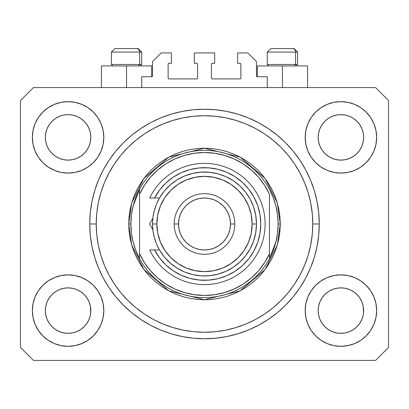 <?xml version="1.0" encoding="UTF-8"?>
<svg xmlns="http://www.w3.org/2000/svg" width="409" height="409" viewBox="0 0 409 409"><rect width="100%" height="100%" fill="white"/><g stroke="black" fill="none" stroke-linecap="round" stroke-linejoin="round"><path stroke-width="0.61" d="M141.708 87.572L141.708 76.749L151.667 76.749L141.708 76.749L141.708 87.572M152.531 75.88L152.531 61.59L152.531 75.88A0.864 0.864 0 0 1 151.667 76.749L152 76.682L151.667 76.749L151.667 65.921L126.55 65.921L126.55 87.572L126.55 65.921L101.432 65.921L101.432 87.572M152.531 61.59L161.192 52.93L171.371 52.93L171.371 63.323L168.989 63.323L171.371 63.323L171.371 52.93L161.192 52.93L152.531 61.59M168.125 64.187L168.125 78.047L168.125 64.187A0.864 0.864 0 0 1 168.989 63.323L168.656 63.39L168.989 63.323M168.989 78.911L196.703 78.911L168.989 78.911A0.864 0.864 0 0 1 168.125 78.047L168.191 78.38L168.125 78.047M197.317 78.661L197.036 78.845L197.573 78.047L197.573 64.187L197.573 78.047A0.864 0.864 0 0 1 196.703 78.911L197.036 78.845L196.703 78.911M196.703 63.323L194.321 63.323L196.703 63.323A0.864 0.864 0 0 1 197.573 64.187L197.506 63.855L197.573 64.187M194.321 63.323L194.321 52.93L194.321 63.323M214.679 52.93L194.321 52.93L214.679 52.93L214.679 63.323L212.297 63.323L214.679 63.323L214.679 52.93M211.683 63.579L211.964 63.39L211.427 64.187L211.427 78.047L211.427 64.187A0.864 0.864 0 0 1 212.297 63.323L211.964 63.39L212.297 63.323M212.297 78.911L240.011 78.911L212.297 78.911A0.864 0.864 0 0 1 211.427 78.047L211.494 78.38L211.427 78.047M240.875 78.047L240.875 64.187L240.875 78.047A0.864 0.864 0 0 1 240.011 78.911L240.344 78.845L240.011 78.911M240.011 63.323L237.629 63.323L240.011 63.323A0.864 0.864 0 0 1 240.875 64.187L240.809 63.855L240.875 64.187M237.629 63.323L237.629 52.93L247.808 52.93L256.469 61.59L256.469 75.88L256.469 61.59L247.808 52.93L237.629 52.93L237.629 63.323M257.333 65.921L282.45 65.921L282.45 87.572L282.45 65.921L307.568 65.921L257.333 65.921L257.333 76.749L267.292 76.749L257.333 76.749A0.864 0.864 0 0 1 256.469 75.88L256.535 76.212L256.469 75.88M267.292 76.749L267.292 87.572L267.292 76.749M240.344 63.39L240.809 63.855L240.344 63.39M240.809 78.38L240.344 78.845L240.809 78.38M211.683 78.661L211.494 78.38M197.317 63.579L197.506 63.855M168.656 78.845L168.191 78.38L168.656 78.845M168.191 63.855L168.656 63.39L168.191 63.855M257.333 76.749L256.535 76.212M152.465 76.212L152 76.682M319.91 128.666A22.735 22.735 0 0 0 319.91 128.671L318.616 132.94L319.91 128.677L322.016 124.735A22.735 22.735 0 0 0 322.006 124.75L319.91 128.677L322.011 124.745L324.838 121.299L322.011 124.745L324.838 121.299L328.284 118.472L324.838 121.299L328.284 118.472L332.215 116.371L328.284 118.472L332.215 116.371L336.479 115.077A22.735 22.735 0 0 0 336.484 115.077L332.215 116.371L336.479 115.077L340.912 114.643L345.365 115.082A22.735 22.735 0 0 0 345.354 115.077L340.912 114.643L345.349 115.077L349.613 116.371L345.349 115.077A22.735 22.735 0 0 0 345.334 115.072M47.086 128.666A22.735 22.735 0 0 0 47.081 128.671L45.788 132.94L47.081 128.677L49.187 124.735A22.735 22.735 0 0 0 49.177 124.75L47.081 128.677L49.182 124.745L52.009 121.299L49.182 124.745L52.009 121.299L55.455 118.472L52.009 121.299L55.455 118.472L59.387 116.371L55.455 118.472L59.387 116.371L63.651 115.077A22.735 22.735 0 0 0 63.64 115.077L63.666 115.072A22.735 22.735 0 0 0 63.656 115.077L59.387 116.371L63.651 115.077L68.088 114.643L72.536 115.082A22.735 22.735 0 0 0 72.526 115.077L68.088 114.643L72.521 115.077L76.785 116.371L72.521 115.077A22.735 22.735 0 0 0 72.505 115.072M59.387 158.38L63.651 159.674L59.387 158.38A22.735 22.735 0 0 0 63.646 159.674L59.387 158.38L55.455 156.279L59.387 158.38L55.455 156.279L52.009 153.452L49.182 150.006L47.081 146.074L45.788 141.811A22.735 22.735 0 0 0 45.788 141.821L47.081 146.074A22.735 22.735 0 0 0 47.081 146.074L45.788 141.811L45.353 137.378A22.735 22.735 0 0 1 68.088 114.643A22.735 22.735 0 0 1 90.824 137.378L90.824 137.414M55.455 156.279L52.009 153.452L49.182 150.006A22.735 22.735 0 0 0 52.004 153.447M72.521 159.674L76.785 158.38L72.521 159.674A22.735 22.735 0 0 0 76.785 158.38L72.521 159.674L68.088 160.113A22.735 22.735 0 0 0 72.516 159.674L68.088 160.113L63.651 159.674A22.735 22.735 0 0 0 68.078 160.113M84.172 153.447A22.735 22.735 0 0 0 86.989 150.006L89.09 146.074A22.735 22.735 0 0 0 89.096 146.069L90.384 141.811A22.735 22.735 0 0 0 90.384 141.816L89.09 146.074L86.989 150.006L84.162 153.452L86.989 150.006L84.162 153.452L80.716 156.279L84.162 153.452L80.716 156.279L76.764 158.39M72.521 115.077L76.785 116.371L80.716 118.472L76.785 116.371L80.716 118.472L84.162 121.299L86.989 124.745L89.09 128.677L90.384 132.94L89.09 128.677L90.384 132.94L90.824 137.378L90.384 141.811L90.711 139.612M68.088 160.113L63.63 159.668M332.215 158.38L336.479 159.674L332.215 158.38A22.735 22.735 0 0 0 336.474 159.674L332.215 158.38L328.284 156.279L332.215 158.38L328.284 156.279L324.838 153.452L322.011 150.006L319.91 146.074L318.616 141.811A22.735 22.735 0 0 0 318.616 141.821L319.91 146.074A22.735 22.735 0 0 0 319.904 146.074L318.616 141.811L318.176 137.378A22.735 22.735 0 0 1 340.912 114.643A22.735 22.735 0 0 1 363.647 137.378L363.647 137.414M328.284 156.279L324.838 153.452L322.011 150.006A22.735 22.735 0 0 0 324.828 153.447M340.922 160.113A22.735 22.735 0 0 0 345.344 159.674L340.912 160.113L336.479 159.674A22.735 22.735 0 0 0 340.907 160.113L336.459 159.668M356.996 153.447A22.735 22.735 0 0 0 359.818 150.006L356.991 153.452L353.545 156.279L356.991 153.452L353.545 156.279L349.613 158.38L353.545 156.279L349.613 158.38L345.349 159.674A22.735 22.735 0 0 0 349.608 158.38L349.593 158.39M345.349 115.077L349.613 116.371L353.545 118.472L349.613 116.371L353.545 118.472L356.991 121.299L359.818 124.745L361.919 128.677L363.212 132.94L361.919 128.677L363.212 132.94L363.647 137.378L363.212 141.811L361.919 146.074A22.735 22.735 0 0 0 361.919 146.069L363.212 141.811A22.735 22.735 0 0 0 363.212 141.816L361.919 146.074L359.818 150.011L361.919 146.074L359.818 150.006L356.991 153.452L359.818 150.006M363.212 141.811L363.54 139.612M318.289 312.824A22.735 22.735 0 0 0 318.289 312.829L318.176 310.6L318.616 315.042L319.91 319.301L318.616 315.037L318.176 310.6A22.735 22.735 0 0 1 340.912 287.864A22.735 22.735 0 0 1 363.647 310.6L363.647 310.635M345.334 332.9A22.735 22.735 0 0 0 345.344 332.9L340.912 333.335L336.479 332.9L332.215 331.602L336.479 332.9A22.735 22.735 0 0 0 336.489 332.9L336.464 332.895A22.735 22.735 0 0 0 336.474 332.895L332.215 331.602L328.284 329.506L332.215 331.602L328.284 329.506L324.838 326.673L322.011 323.233A22.735 22.735 0 0 0 322.016 323.238L319.91 319.301L318.616 315.037M336.459 288.304L340.912 287.864A22.735 22.735 0 0 0 336.484 288.299L332.215 289.592L336.479 288.299L340.912 287.864L345.349 288.299L349.613 289.592L345.349 288.299L349.613 289.592L353.545 291.694L349.613 289.592L353.545 291.694L356.991 294.521L359.818 297.967L361.919 301.898L363.212 306.162A22.735 22.735 0 0 0 363.212 306.152L361.919 301.898L363.212 306.162L363.54 312.839A22.735 22.735 0 0 0 363.54 312.824L363.647 310.6L363.212 315.037L361.919 319.301L363.212 315.037L361.919 319.301L359.818 323.233L361.919 319.301L359.818 323.233L356.991 326.673L359.818 323.233L356.991 326.673L353.545 329.506L349.613 331.602L345.349 332.9A22.735 22.735 0 0 0 345.36 332.895L349.613 331.602L353.545 329.506L356.98 326.684M328.284 329.506L324.833 326.673M45.46 312.824A22.735 22.735 0 0 0 45.46 312.829L45.353 310.6L45.788 315.042L47.081 319.296A22.735 22.735 0 0 0 47.086 319.306L45.788 315.037L45.353 310.6A22.735 22.735 0 0 1 68.088 287.864A22.735 22.735 0 0 1 90.824 310.6L90.824 310.635M68.078 287.864A22.735 22.735 0 0 0 63.656 288.299L59.387 289.592L63.651 288.299L68.088 287.864L72.521 288.299L76.785 289.592L72.521 288.299L76.785 289.592L80.716 291.694L76.785 289.592L80.716 291.694L84.162 294.521L86.989 297.967L89.09 301.898L90.384 306.162A22.735 22.735 0 0 0 90.384 306.152L89.09 301.898L90.384 306.162L90.711 312.839A22.735 22.735 0 0 0 90.711 312.824L90.824 310.6L90.384 315.037L89.09 319.301L90.384 315.037L89.09 319.301L86.989 323.233L89.09 319.301L86.989 323.233L84.162 326.673L86.989 323.233L84.162 326.673L80.716 329.506L84.162 326.673L80.716 329.506L76.785 331.602L80.716 329.506L76.785 331.602L72.521 332.9A22.735 22.735 0 0 0 72.516 332.9L68.088 333.335L63.651 332.9L59.387 331.602L63.651 332.9A22.735 22.735 0 0 0 63.646 332.895L59.387 331.602L55.455 329.506L59.387 331.602L55.455 329.506L52.009 326.673L49.182 323.233A22.735 22.735 0 0 0 49.187 323.238L47.081 319.301L45.788 315.037M72.536 332.895A22.735 22.735 0 0 1 72.526 332.895L68.088 333.335L63.651 332.9A22.735 22.735 0 0 0 63.666 332.9M55.455 329.506L52.004 326.673M35.077 324.271L33.047 317.568L32.357 310.6A35.726 35.726 0 0 1 68.088 274.874A35.726 35.726 0 0 1 103.814 310.6A35.726 35.726 0 0 1 68.088 346.326A35.726 35.726 0 0 1 32.357 310.6L33.047 303.631L35.077 296.929L38.38 290.748L42.822 285.339L48.236 280.891L54.412 277.593L61.115 275.559L68.088 274.874L75.057 275.559L81.759 277.593L87.935 280.891L93.349 285.339L97.792 290.748L101.095 296.929L103.129 303.631L103.814 310.6L103.129 317.568L101.095 324.271L97.792 330.446L93.349 335.861L87.935 340.303L81.759 343.606L75.057 345.641L68.088 346.326L61.115 345.641L54.412 343.606L48.236 340.303L42.822 335.861L38.38 330.446L35.077 324.271L33.047 317.568L32.357 310.6L33.047 303.631L35.077 296.929M373.923 296.929L375.953 303.631L376.643 310.6A35.726 35.726 0 0 1 340.912 346.326A35.726 35.726 0 0 1 305.186 310.6L305.871 303.631L307.905 296.929L311.208 290.748L315.651 285.339L321.065 280.891L327.241 277.593L333.943 275.559L340.912 274.874L347.885 275.559L354.588 277.593L360.764 280.891L366.178 285.339L370.62 290.748L373.923 296.929L375.953 303.631L376.643 310.6L375.953 317.568L373.923 324.271L370.62 330.446L366.178 335.861L360.764 340.303L354.588 343.606L347.885 345.641L340.912 346.326L333.943 345.641L327.241 343.606L321.065 340.303L315.651 335.861L311.208 330.446L307.905 324.271L305.871 317.568L305.186 310.6A35.726 35.726 0 0 1 340.912 274.874A35.726 35.726 0 0 1 376.643 310.6L375.953 317.568L373.923 324.271M373.923 123.702L375.953 130.405L376.643 137.378A35.726 35.726 0 0 1 340.912 173.104A35.726 35.726 0 0 1 305.186 137.378L305.871 130.405L307.905 123.702L311.208 117.526L315.651 112.112L321.065 107.669L327.241 104.367L333.943 102.337L340.912 101.647L347.885 102.337L354.588 104.367L360.764 107.669L366.178 112.112L370.62 117.526L373.923 123.702L375.953 130.405L376.643 137.378L375.953 144.346L373.923 151.049L370.62 157.225L366.178 162.639L360.764 167.082L354.588 170.384L347.885 172.419L340.912 173.104L333.943 172.419L327.241 170.384L321.065 167.082L315.651 162.639L311.208 157.225L307.905 151.049L305.871 144.346L305.186 137.378A35.726 35.726 0 0 1 340.912 101.647A35.726 35.726 0 0 1 376.643 137.378L375.953 144.346L373.923 151.049M35.077 151.049L33.047 144.346L32.357 137.378A35.726 35.726 0 0 1 68.088 101.647A35.726 35.726 0 0 1 103.814 137.378A35.726 35.726 0 0 1 68.088 173.104A35.726 35.726 0 0 1 32.357 137.378L33.047 130.405L35.077 123.702L38.38 117.526L42.822 112.112L48.236 107.669L54.412 104.367L61.115 102.337L68.088 101.647L75.057 102.337L81.759 104.367L87.935 107.669L93.349 112.112L97.792 117.526L101.095 123.702L103.129 130.405L103.814 137.378L103.129 144.346L101.095 151.049L97.792 157.225L93.349 162.639L87.935 167.082L81.759 170.384L75.057 172.419L68.088 173.104L61.115 172.419L54.412 170.384L48.236 167.082L42.822 162.639L38.38 157.225L35.077 151.049L33.047 144.346L32.357 137.378L33.047 130.405L35.077 123.702M319.26 223.989A114.76 114.76 0 0 1 204.5 338.749A114.76 114.76 0 0 1 89.74 223.989L90.292 212.741L91.943 201.601L94.683 190.676L98.477 180.072L103.288 169.888L109.08 160.231L115.788 151.187L123.354 142.838L131.698 135.277L140.742 128.569L150.405 122.777L160.584 117.961L171.187 114.167L182.112 111.432L193.252 109.781L204.5 109.229L215.748 109.781L226.888 111.432L237.813 114.167L248.416 117.961L258.595 122.777L268.258 128.569L277.302 135.277L285.646 142.838L293.212 151.187L299.92 160.231L305.712 169.888L310.523 180.072L314.316 190.676L317.057 201.601L318.708 212.741L319.26 223.989L318.708 235.236L317.057 246.376L314.316 257.302L310.523 267.905L305.712 278.084L299.92 287.747L293.212 296.791L285.646 305.134L277.302 312.701L268.258 319.409L258.595 325.196L248.416 330.012L237.813 333.805L226.888 336.546L215.748 338.197L204.5 338.749L193.252 338.197L182.112 336.546L171.187 333.805L160.584 330.012L150.405 325.196L140.742 319.409L131.698 312.701L123.354 305.134L115.788 296.791L109.08 287.747L103.288 278.084L98.477 267.905L94.683 257.302L91.943 246.376L90.292 235.236L89.74 223.989A114.76 114.76 0 0 1 204.5 109.229A114.76 114.76 0 0 1 319.26 223.989L312.762 223.989L319.26 223.989M76.785 158.38L80.716 156.279L76.785 158.38M90.824 137.378L90.711 135.149L90.824 137.378A22.735 22.735 0 0 1 68.088 160.113A22.735 22.735 0 0 1 45.353 137.378L45.788 132.94L47.081 128.682M363.647 137.378L363.54 135.149L363.647 137.378A22.735 22.735 0 0 1 340.912 160.113A22.735 22.735 0 0 1 318.176 137.378L318.616 132.94L319.904 128.682M363.647 310.6L363.54 308.371L363.647 310.6A22.735 22.735 0 0 1 340.912 333.335A22.735 22.735 0 0 1 318.176 310.6L318.616 306.162L319.91 301.898L318.616 306.162A22.735 22.735 0 0 0 318.616 306.157L319.91 301.898L322.011 297.967L319.91 301.898A22.735 22.735 0 0 0 319.91 301.893A22.735 22.735 0 0 0 319.904 301.908M90.824 310.6L90.711 308.371L90.824 310.6A22.735 22.735 0 0 1 68.088 333.335A22.735 22.735 0 0 1 45.353 310.6L45.788 306.162L47.081 301.898L45.788 306.162A22.735 22.735 0 0 0 45.788 306.157L47.081 301.898L49.182 297.967L47.081 301.898A22.735 22.735 0 0 0 47.076 301.908M52.004 294.531A22.735 22.735 0 0 0 49.182 297.967L52.009 294.521L49.182 297.967L52.009 294.521L55.455 291.694L52.009 294.521L55.455 291.694L59.407 289.587M324.828 294.531A22.735 22.735 0 0 0 322.011 297.967L324.838 294.521L322.011 297.967L324.838 294.521L328.284 291.694L324.838 294.521L328.284 291.694L332.236 289.587M375.559 360.401L33.441 360.401L20.45 347.41L20.45 100.568L33.441 87.572L375.559 87.572L388.55 100.568L388.55 347.41L375.559 360.401L388.55 347.41L388.55 100.568L375.559 87.572L33.441 87.572L20.45 100.568L20.45 347.41L33.441 360.401L375.559 360.401M318.708 212.741L317.057 201.601M310.523 180.072L309.792 178.339M258.595 122.777L256.934 121.908M248.416 117.961L237.813 114.167M171.187 114.167L160.435 118.022M103.288 169.888L102.015 172.347M90.292 235.236L91.943 246.376M98.477 267.905L99.208 269.633M150.405 325.196L152.066 326.07M160.584 330.012L171.187 333.805M237.813 333.805L248.565 329.951M305.712 278.084L306.985 275.63M151.667 65.921L101.432 65.921M89.096 301.903L89.096 301.903A22.735 22.735 0 0 0 89.085 301.888L86.989 297.967A22.735 22.735 0 0 0 84.172 294.531M76.785 289.592A22.735 22.735 0 0 0 68.093 287.864L72.536 288.304M63.63 288.304L63.651 288.299A22.735 22.735 0 0 0 59.392 289.592L63.651 288.299L68.088 287.864M84.162 294.521L86.989 297.967L84.162 294.521L80.716 291.694M49.182 297.967L47.081 301.898M361.919 301.903L361.919 301.903A22.735 22.735 0 0 0 361.914 301.888L359.818 297.967A22.735 22.735 0 0 0 356.996 294.531M349.608 289.592A22.735 22.735 0 0 0 340.922 287.864M336.474 288.304A22.735 22.735 0 0 0 332.215 289.592L336.479 288.299M356.991 294.521L359.818 297.967L356.991 294.521L353.545 291.694M340.912 287.864L345.365 288.304M322.011 297.967L319.91 301.898M363.54 135.154A22.735 22.735 0 0 0 363.54 135.149L363.212 132.94M353.54 118.467A22.735 22.735 0 0 1 353.55 118.477L356.991 121.299L359.818 124.745A22.735 22.735 0 0 0 359.813 124.735L361.919 128.677M90.711 135.154A22.735 22.735 0 0 0 90.711 135.149L90.384 132.94M80.711 118.467A22.735 22.735 0 0 1 80.721 118.477L84.162 121.299L86.989 124.745A22.735 22.735 0 0 0 86.984 124.735L89.09 128.677M45.788 141.811L45.46 139.602M52.009 153.452L49.182 150.006L47.081 146.074M90.384 141.811L89.09 146.074L86.989 150.006M90.384 306.162L90.711 308.371M45.46 308.371L45.788 306.162M63.651 115.077L68.088 114.643M45.46 135.149L45.788 132.94M318.616 141.811L318.289 139.602M324.838 153.452L322.011 150.006L319.91 146.074M345.349 159.674L340.912 160.113M363.212 306.162L363.54 308.371M318.289 308.371L318.616 306.162M336.479 115.077L340.912 114.643M318.289 135.149L318.616 132.94M324.838 326.673L322.011 323.233L319.91 319.301M356.991 326.673L353.545 329.506L349.613 331.602L345.349 332.9L340.912 333.335L336.479 332.9M363.54 312.829L363.212 315.037M52.009 326.673L49.182 323.233L47.081 319.301M90.711 312.829L90.384 315.037M295.579 64.448L294.301 65.921L295.579 64.448L297.609 64.448L295.579 64.448L295.579 52.066L295.579 64.448L267.292 64.448L295.579 64.448M294.045 48.599L292.578 48.599A3.466 3.001 90 0 1 295.579 52.066L267.292 52.066L270.758 48.599L267.292 52.066L267.292 64.448L268.764 65.921M296.136 65.921L297.609 64.448L297.609 52.066L294.143 48.599L297.609 52.066L295.579 52.066A3.466 3.001 -90 0 0 292.578 48.599L270.784 48.599M292.578 48.599L270.87 48.599M267.44 52.066L295.579 52.066M139.673 64.448L138.4 65.921L139.673 64.448L141.708 64.448L139.673 64.448L139.673 52.066L139.673 64.448L111.391 64.448L139.673 64.448M138.14 48.599L136.678 48.599A3.466 3.001 90 0 1 139.673 52.066L111.391 52.066L114.857 48.599L111.391 52.066L111.391 64.448L112.864 65.921M140.236 65.921L141.708 64.448L141.708 52.066L138.242 48.599L141.708 52.066L139.673 52.066A3.466 3.001 -90 0 0 136.678 48.599L114.883 48.599M136.678 48.599L114.97 48.599M111.539 52.066L139.673 52.066M128.712 223.989L130.88 223.989A73.62 73.62 0 0 1 269.459 189.341A73.62 73.62 0 0 1 278.12 223.989L280.288 223.989L277.256 245.206L265.129 269.459L240.165 290.855L204.5 299.771L168.835 290.855L143.871 269.459L131.744 245.206L128.712 223.989L129.08 231.417L130.169 238.774L131.979 245.988L134.484 252.987L137.664 259.715L141.488 266.09L145.916 272.067L150.911 277.578L156.422 282.573L162.393 287L168.774 290.825L175.497 294.005L182.501 296.51L189.715 298.314L197.072 299.408L204.5 299.771L211.928 299.408L219.285 298.314L226.499 296.51L233.503 294.005L240.226 290.825L246.607 287L252.578 282.573L258.089 277.578L263.084 272.067L267.512 266.09L271.336 259.715L274.516 252.987L277.021 245.988L278.831 238.774L279.92 231.417L280.288 223.989L279.92 216.56L278.831 209.203L277.021 201.99L274.516 194.986L271.336 188.263L267.512 181.882L263.084 175.911L258.089 170.4L252.578 165.405L246.607 160.972L240.226 157.153L233.503 153.973L226.499 151.468L219.285 149.658L211.928 148.569L204.5 148.201L197.072 148.569L189.715 149.658L182.501 151.468L175.497 153.973L168.774 157.153L162.393 160.972L156.422 165.405L150.911 170.4L145.916 175.911L141.488 181.882L137.664 188.263L134.484 194.986L131.979 201.99L130.169 209.203L129.08 216.56L128.712 223.989L131.744 202.767L143.871 178.518L168.835 157.117L204.5 148.201L240.165 157.117L265.129 178.518L277.256 202.767L280.288 223.989L278.12 223.989A73.62 73.62 0 0 1 269.459 258.631L275.922 241.842L277.568 232.982L278.12 223.989L277.568 214.991L275.922 206.131L273.207 197.542L269.459 189.341A73.62 73.62 0 0 0 139.541 189.341L139.541 253.754L144.433 262.685L150.543 270.835L157.751 278.028L165.906 284.122L174.847 288.999L184.393 292.553L194.341 294.715L204.5 295.441L214.659 294.715L224.607 292.553L234.153 288.999L243.094 284.122L251.249 278.028L258.457 270.835L264.567 262.685L269.459 253.754L269.459 194.219L264.567 185.287L258.457 177.143L251.249 169.95L243.094 163.851L234.153 158.973L224.607 155.42L214.659 153.257L204.5 152.531L194.341 153.257L184.393 155.42L174.847 158.973L165.906 163.851L157.751 169.95L150.543 177.143L144.433 185.287L139.541 194.219A71.452 71.452 0 0 1 269.459 194.219L269.459 253.754A71.452 71.452 0 0 1 139.541 253.754L139.541 258.631A73.62 73.62 0 0 1 130.88 223.989L128.712 223.989M89.74 223.989L96.238 223.989A108.262 108.262 0 0 1 204.5 115.721A108.262 108.262 0 0 1 312.762 223.989L312.246 234.597L310.687 245.109L308.105 255.415L304.526 265.421L299.981 275.022L294.521 284.137L288.192 292.67L281.055 300.543L273.181 307.675L264.649 314.005L255.538 319.47L245.932 324.01L235.927 327.589L225.62 330.17L215.114 331.73L204.5 332.251L193.886 331.73L183.38 330.17L173.073 327.589L163.068 324.01L153.462 319.47L144.351 314.005L135.819 307.675L127.945 300.543L120.808 292.67L114.479 284.137L109.019 275.022L104.474 265.421L100.895 255.415L98.313 245.109L96.754 234.597L96.238 223.989L96.754 213.375L98.313 202.864L100.895 192.562L104.474 182.557L109.019 172.951L114.479 163.84L120.808 155.308L127.945 147.434L135.819 140.297L144.351 133.968L153.462 128.508L163.068 123.963L173.073 120.384L183.38 117.802L193.886 116.243L204.5 115.721L215.114 116.243L225.62 117.802L235.927 120.384L245.932 123.963L255.538 128.508L264.649 133.968L273.181 140.297L281.055 147.434L288.192 155.308L294.521 163.84L299.981 172.951L304.526 182.557L308.105 192.562L310.687 202.864L312.246 213.375L312.762 223.989A108.262 108.262 0 0 1 204.5 332.251A108.262 108.262 0 0 1 96.238 223.989L89.74 223.989M269.459 258.631A73.62 73.62 0 0 1 139.541 258.631A73.62 73.62 0 0 0 269.459 258.631L269.459 253.754L269.459 258.631L273.207 250.436L275.922 241.842M318.708 235.236L317.057 246.376M90.292 212.741L91.943 201.601M139.541 189.341L133.078 206.131L131.432 214.991L130.88 223.989L131.432 232.982L133.078 241.842L135.793 250.436L139.541 258.631L139.541 189.341L135.793 197.542L133.078 206.131M154.556 249.971L159.495 249.971L156.489 243.876L154.305 237.44L152.976 230.773L152.531 223.989L156.862 223.989A47.638 47.638 0 0 1 204.5 176.351A47.638 47.638 0 0 1 252.138 223.989L256.469 223.989A51.969 51.969 0 0 0 204.5 172.02A51.969 51.969 0 0 0 152.531 223.989A51.969 51.969 0 0 1 204.5 172.02A51.969 51.969 0 0 1 256.469 223.989L255.773 232.455L253.708 240.691L250.328 248.483L245.727 255.625L240.027 261.918L233.37 267.195L225.947 271.32L217.951 274.183L209.592 275.707L201.1 275.845L192.7 274.597L184.612 272L177.056 268.12L170.236 263.059L164.331 256.954L159.495 249.971L154.556 249.971L159.551 257.885L165.783 264.858L173.084 270.707L181.259 275.262L190.067 278.406L199.28 280.042L208.636 280.134L217.874 278.672L226.744 275.702L235.001 271.305L242.419 265.599L248.784 258.749L253.928 250.932L257.711 242.379L260.022 233.309L260.799 223.989L260.022 214.664L257.711 205.599L253.928 197.041L248.784 189.229L242.419 182.373L235.001 176.668L226.744 172.271L217.874 169.3L208.636 167.843L199.28 167.93L190.067 169.571L181.259 172.71L173.084 177.271L165.783 183.114L159.551 190.093L154.556 198.002L159.495 198.002L164.331 191.018L170.236 184.919L177.056 179.858L184.612 175.977L192.7 173.38L201.1 172.133L209.592 172.271L217.951 173.789L225.947 176.652L233.37 180.778L240.027 186.059L245.727 192.353L250.328 199.49L253.708 207.281L255.773 215.523L256.469 223.989A51.969 51.969 0 0 1 204.5 275.952A51.969 51.969 0 0 1 152.531 223.989L152.976 217.205L154.305 210.538L156.489 204.101L159.495 198.002L149.72 198.002A60.629 60.629 0 0 1 242.21 176.514A60.629 60.629 0 0 1 242.21 271.464A60.629 60.629 0 0 1 149.72 249.971L154.556 249.971L149.72 249.971A60.629 60.629 0 0 0 242.21 271.464A60.629 60.629 0 0 0 242.21 176.514A60.629 60.629 0 0 0 149.72 198.002L154.556 198.002A56.299 56.299 0 0 1 240.052 180.338A56.299 56.299 0 0 1 240.052 267.639A56.299 56.299 0 0 1 154.556 249.971L149.72 249.971M174.188 223.989L178.518 223.989A25.982 25.982 0 0 1 204.5 198.002A25.982 25.982 0 0 1 230.482 223.989L234.812 223.989A30.312 30.312 0 0 0 204.5 193.672A30.312 30.312 0 0 0 174.188 223.989A30.312 30.312 0 0 1 204.5 193.672A30.312 30.312 0 0 1 234.812 223.989A30.312 30.312 0 0 1 204.5 254.301A30.312 30.312 0 0 1 174.188 223.989A30.312 30.312 0 0 0 204.5 254.301A30.312 30.312 0 0 0 234.812 223.989L230.482 223.989L229.986 218.917L228.503 214.045L226.105 209.551L222.874 205.615L218.938 202.383L214.444 199.981L209.572 198.503L204.5 198.002L199.428 198.503L194.556 199.981L190.062 202.383L186.126 205.615L182.895 209.551L180.497 214.045L179.014 218.917L178.518 223.989L179.014 229.055L180.497 233.933L182.895 238.421L186.126 242.363L190.062 245.594L194.556 247.992L199.428 249.47L204.5 249.971L209.572 249.47L214.444 247.992L218.938 245.594L222.874 242.363L226.105 238.421L228.503 233.933L229.986 229.055L230.482 223.989A25.982 25.982 0 0 1 204.5 249.971A25.982 25.982 0 0 1 178.518 223.989L174.188 223.989M158.309 256.172L160.947 259.664M171.12 269.321L174.74 271.775M196.478 279.71L200.799 280.165M205.681 280.272L210.001 280.017M232.169 273.018L235.773 270.804M239.832 267.818L242.982 265.083M246.561 261.407L249.163 258.263M249.163 189.715L246.561 186.565M242.982 182.895L239.832 180.159M219.06 169.607L214.863 168.651M210.001 167.961L205.681 167.7M167.347 181.688L164.178 184.699M160.947 188.314L158.309 191.801M156.862 223.989L157.777 233.283L160.492 242.215L164.893 250.451L170.814 257.67L178.033 263.595L186.269 267.997L195.205 270.707L204.5 271.622L213.795 270.707L222.731 267.997L230.967 263.595L238.186 257.67L244.107 250.451L248.508 242.215L251.223 233.283L252.138 223.989L251.223 214.694L248.508 205.758L244.107 197.521L238.186 190.303L230.967 184.377L222.731 179.975L213.795 177.266L204.5 176.351L195.205 177.266L186.269 179.975L178.033 184.377L170.814 190.303L164.893 197.521L160.492 205.758L157.777 214.694L156.862 223.989L152.531 223.989A51.969 51.969 0 0 0 204.5 275.952A51.969 51.969 0 0 0 256.469 223.989L252.138 223.989A47.638 47.638 0 0 1 204.5 271.622A47.638 47.638 0 0 1 156.862 223.989M149.72 198.002L154.556 198.002M151.534 227.527L152.787 229.694M152.762 218.334L149.495 223.989L152.859 229.817M151.223 220.993L152.746 218.355M149.495 223.989L152.859 218.155L149.495 223.989L152.772 229.659M307.568 65.921L307.568 87.572"/></g></svg>
